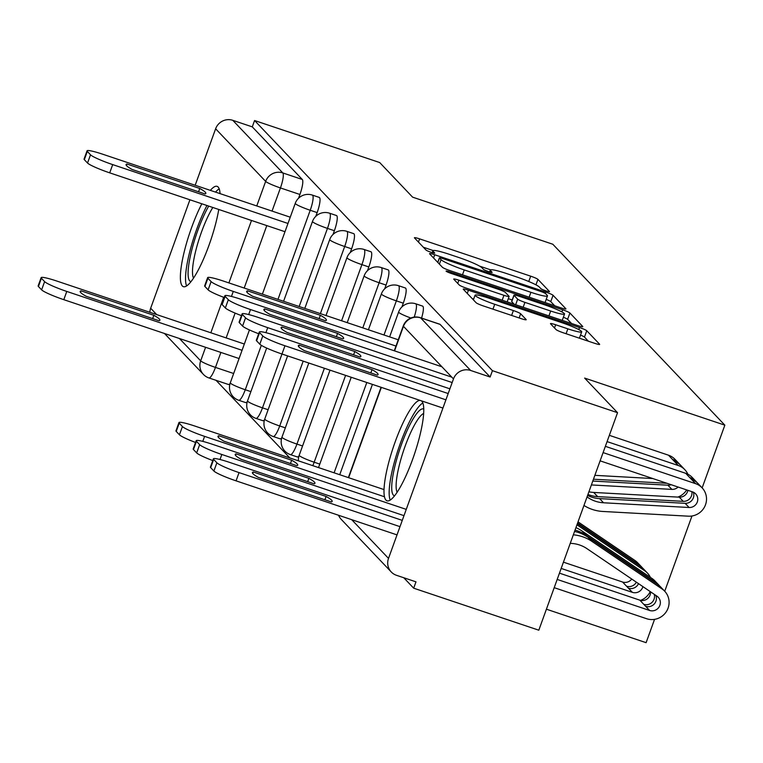<?xml version="1.0" encoding="UTF-8"?>
<svg xmlns="http://www.w3.org/2000/svg" width="763" height="763" viewBox="0 0 763 763"><rect width="100%" height="100%" fill="white"/><g stroke="black" fill="none" stroke-linecap="round" stroke-linejoin="round"><path stroke-width="1.14" d="M545.898 290.846A4.664 0.505 19.9 0 0 549.522 291.628A4.664 0.505 19.9 0 0 549.455 291.495L537.934 279.382A6.657 0.715 19.9 0 0 530.686 276.168L419.593 238.867A6.657 0.715 19.9 0 0 414.423 237.741A6.657 0.715 19.9 0 0 414.509 237.932L426.021 250.045A4.664 0.505 19.9 0 0 431.105 252.295A4.664 0.505 19.9 0 0 434.729 253.087A4.664 0.505 19.9 0 0 434.662 252.954L433.174 251.38A21.307 2.299 19.9 0 1 432.888 250.76A21.307 2.299 19.9 0 1 449.455 254.365L458.716 257.474A21.307 2.299 19.9 0 1 481.93 267.756L483.418 269.32A4.664 0.505 19.9 0 0 488.501 271.571A4.664 0.505 19.9 0 0 492.125 272.362A4.664 0.505 19.9 0 0 492.059 272.219L490.571 270.655A21.307 2.299 19.9 0 1 490.285 270.035A21.307 2.299 19.9 0 1 506.851 273.64L516.103 276.75A21.307 2.299 19.9 0 1 539.327 287.031L540.814 288.595A4.664 0.505 19.9 0 0 545.898 290.846M220.059 193.63A52.914 11.121 -71.4 0 0 218.161 187.049A52.914 11.121 -71.4 0 0 217.102 186.353A52.914 11.121 -71.4 0 0 210.35 190.368M201.833 203.788A52.914 11.121 -71.4 0 0 183.864 253.306A52.914 11.121 -71.4 0 0 182.347 285.982A52.914 11.121 -71.4 0 0 183.416 286.678A52.914 11.121 -71.4 0 0 202.1 262.224A52.914 11.121 -71.4 0 0 218.762 209.472M420.031 400.375A52.914 11.121 -71.4 0 0 393.756 445.907A52.914 11.121 -71.4 0 0 385.973 500.127A52.914 11.121 -71.4 0 0 387.032 500.824A52.914 11.121 -71.4 0 0 413.47 456.97A52.914 11.121 -71.4 0 0 421.786 401.195A52.914 11.121 -71.4 0 0 421.348 400.813M556.046 329.578A6.657 0.715 19.9 0 0 563.304 332.792L594.472 343.255A6.657 0.715 19.9 0 0 599.651 344.38A6.657 0.715 19.9 0 0 599.556 344.189L586.766 330.741A6.657 0.715 19.9 0 0 579.508 327.527L468.425 290.217A6.657 0.715 19.9 0 0 463.246 289.091A6.657 0.715 19.9 0 0 463.341 289.291L476.131 302.739A6.657 0.715 19.9 0 0 483.38 305.953L521.034 318.591A6.657 0.715 19.9 0 0 526.203 319.716A6.657 0.715 19.9 0 0 526.117 319.525L520.643 313.765A6.657 0.715 19.9 0 0 513.385 310.56L494.72 304.284A17.816 1.927 19.9 0 1 475.072 295.176A17.816 1.927 19.9 0 1 488.921 298.19L562.054 322.749A17.816 1.927 19.9 0 1 581.702 331.857A17.816 1.927 19.9 0 1 567.853 328.843L555.664 324.752A6.657 0.715 19.9 0 0 550.485 323.626A6.657 0.715 19.9 0 0 550.571 323.817L556.046 329.578M254.575 120.525L379.697 162.548L412.602 197.15L552.813 244.236L724.85 425.163L584.639 378.086L617.544 412.688L492.431 370.675L254.575 120.525L252.276 126.868L232.791 120.325L282.815 172.934A13.572 2.852 108.6 0 1 280.431 187.936L272.048 211.084M560.757 307.804A6.657 0.715 19.9 0 0 565.936 308.929A6.657 0.715 19.9 0 0 565.85 308.738L553.061 295.291A6.657 0.715 19.9 0 0 545.803 292.076L434.719 254.766A6.657 0.715 19.9 0 0 429.54 253.64A6.657 0.715 19.9 0 0 429.626 253.841L442.416 267.288A6.657 0.715 19.9 0 0 449.674 270.503L560.757 307.804M569.913 313.011L582.703 326.459A6.657 0.715 19.9 0 1 582.789 326.659A6.657 0.715 19.9 0 1 577.62 325.534L466.527 288.223A6.657 0.715 19.9 0 1 459.278 285.009L453.804 279.258A6.657 0.715 19.9 0 1 453.708 279.067A6.657 0.715 19.9 0 1 458.887 280.193L503.942 295.319A6.657 0.715 19.9 0 0 509.121 296.445A6.657 0.715 19.9 0 0 509.026 296.254L505.392 292.429A6.657 0.715 19.9 0 0 498.144 289.225L451.238 273.469A4.664 0.505 19.9 0 1 446.097 271.084A4.664 0.505 19.9 0 1 449.722 271.876L562.655 309.797A6.657 0.715 19.9 0 1 569.913 313.011L567.615 319.354L571.554 323.493M617.544 412.688L538.812 630.2L413.689 588.187L403.761 577.734M216.043 380.327L289.873 457.972M546.413 609.198L646.108 642.675L654.549 619.356M492.431 370.675L490.132 377.017L470.647 370.465A13.572 13.181 136.4 0 0 453.48 378.925L388.51 558.392A13.572 13.181 136.4 0 0 396.493 575.302L415.988 581.845L413.689 588.187M252.276 126.868L302.301 179.477A13.572 2.852 108.6 0 1 299.916 194.479L298.562 198.227M149.863 312.296A13.572 13.181 -43.6 0 1 150.664 308.242L189.92 199.782M195.175 185.266L215.624 128.785A13.572 13.181 -43.6 0 1 232.791 120.325M403.274 303.178L396.359 300.86A13.572 2.852 108.6 0 0 398.467 285.677L405.391 287.994A13.572 2.852 -71.4 0 1 403.274 303.178L401.92 306.926M386.049 285.066L379.135 282.739A13.572 2.852 108.6 0 0 381.242 267.555L388.157 269.883A13.572 2.852 -71.4 0 1 386.049 285.066L384.695 288.805M368.825 266.945L361.91 264.627A13.572 2.852 108.6 0 0 364.018 249.444L370.932 251.761A13.572 2.852 -71.4 0 1 368.825 266.945L367.47 270.693M351.6 248.833L344.685 246.506A13.572 2.852 108.6 0 0 346.793 231.323L353.708 233.65A13.572 2.852 -71.4 0 1 351.6 248.833L350.246 252.572M334.375 230.712L327.461 228.395A13.572 2.852 108.6 0 0 329.568 213.211L336.483 215.528A13.572 2.852 -71.4 0 1 334.375 230.712L333.021 234.46M317.15 212.6L310.226 210.273A13.572 2.852 108.6 0 0 312.344 195.09L319.258 197.417A13.572 2.852 -71.4 0 1 317.15 212.6L315.796 216.339M724.85 425.163L702.151 487.881M691.974 515.988L664.726 591.249M421.567 318.095A13.572 2.852 -71.4 0 0 422.616 306.116L415.701 303.788A13.572 2.852 108.6 0 1 414.233 317.093M297.065 456.77A13.572 2.852 -71.4 0 0 297.332 456.951A13.572 2.852 -71.4 0 0 298.943 456.055M279.83 438.658A13.572 2.852 -71.4 0 0 280.107 438.83A13.572 2.852 -71.4 0 0 281.719 437.943M262.606 420.537A13.572 2.852 -71.4 0 0 262.882 420.718A13.572 2.852 -71.4 0 0 264.494 419.822M245.381 402.425A13.572 2.852 -71.4 0 0 245.657 402.597A13.572 2.852 -71.4 0 0 247.269 401.71M490.132 377.017L440.108 324.409A13.572 2.852 -71.4 0 0 439.841 324.227L420.346 317.685A13.572 2.852 108.6 0 1 420.623 317.866L470.647 370.465M228.156 384.304A13.572 2.852 -71.4 0 0 228.433 384.485A13.572 2.852 -71.4 0 0 230.044 383.589M490.561 269.816L479.584 266.125M433.165 250.541L423.36 247.241M554.701 305.772L550.762 301.623A6.657 0.715 19.9 0 0 546.213 299.392M545.612 293.641A4.664 0.505 19.9 0 0 540.528 291.39L443.026 258.647A4.664 0.505 19.9 0 0 439.402 257.856A4.664 0.505 19.9 0 0 439.459 257.989L441.033 259.649A21.307 2.299 19.9 0 0 464.247 269.921L530.905 292.305A21.307 2.299 19.9 0 0 547.472 295.91A21.307 2.299 19.9 0 0 547.185 295.291L545.612 293.641M544.896 302.472A21.307 2.299 19.9 0 0 545.173 302.253L547.472 295.91M508.311 298.667L512.202 299.964M550.686 311.018A17.816 1.927 19.9 0 0 564.534 314.032A17.816 1.927 19.9 0 0 544.887 304.923L519.126 296.263A6.657 0.715 19.9 0 0 513.947 295.138A6.657 0.715 19.9 0 0 514.033 295.338L517.667 299.153A6.657 0.715 19.9 0 0 524.925 302.367L550.686 311.018L548.921 315.892M511.839 301.385A6.657 0.715 19.9 0 0 511.649 301.48A6.657 0.715 19.9 0 0 511.744 301.671L514.033 295.338M514.157 304.218L511.744 301.671M567.615 319.354A6.657 0.715 19.9 0 0 563.371 317.246M473.651 299.086L472.192 298.6M588.407 341.223L584.468 337.074A6.657 0.715 19.9 0 0 580.529 335.091M153.849 315.3L81.021 290.837A42.394 4.578 19.9 0 0 80.163 291.361A42.394 4.578 19.9 0 0 86.209 296.302L159.038 320.756A42.394 4.578 19.9 0 0 159.896 320.231A42.394 4.578 19.9 0 0 153.849 315.3L152.648 318.61M244.332 344.027L56.958 281.099A20.353 2.194 19.9 0 0 41.135 277.656A20.353 2.194 19.9 0 0 41.412 278.247L44.607 281.614A20.353 2.194 19.9 0 0 66.782 291.437L242.062 350.293M239.077 358.543L63.806 299.678A20.353 2.194 -160.1 0 1 41.622 289.864L38.427 286.497A20.353 2.194 -160.1 0 1 38.15 285.896L41.135 277.656M80.487 292.315L81.021 290.837M284.99 231.714L109.71 172.848A20.353 2.194 -160.1 0 1 87.535 163.034L84.331 159.667A20.353 2.194 -160.1 0 1 84.064 159.076L87.049 150.826A20.353 2.194 19.9 0 0 87.316 151.417L90.52 154.794A20.353 2.194 19.9 0 0 112.695 164.608L109.71 172.848M126.935 164.016A42.394 4.578 -160.1 0 0 126.076 164.541A42.394 4.578 -160.1 0 0 132.123 169.472L204.951 193.926A42.394 4.578 -160.1 0 0 205.81 193.401A42.394 4.578 -160.1 0 0 199.763 188.471L126.935 164.016L126.4 165.495M290.245 217.197L102.871 154.269A20.353 2.194 19.9 0 0 87.049 150.826M287.975 223.464L112.695 164.608M199.763 188.471L198.561 191.78M190.969 281.681A45.79 9.623 108.6 0 1 190.445 255.624A45.79 9.623 108.6 0 1 206.582 210.016A45.79 9.623 108.6 0 1 208.709 206.096M212.82 207.479A42.394 8.908 -71.4 0 0 209.625 213.154A42.394 8.908 -71.4 0 0 193.544 278.123M206.945 205.505A52.571 11.044 -71.4 0 0 206.773 205.838A52.571 11.044 -71.4 0 0 186.611 285.953M219.21 188.862A52.571 11.044 -71.4 0 0 215.528 192.104M394.595 495.826A45.79 9.623 108.6 0 1 394.07 469.77A45.79 9.623 108.6 0 1 410.198 424.161A45.79 9.623 108.6 0 1 423.742 409.044M423.637 413.432A42.394 8.908 -71.4 0 0 413.25 427.299A42.394 8.908 -71.4 0 0 397.161 492.259M422.836 403.007A52.571 11.044 -71.4 0 0 410.389 419.984A52.571 11.044 -71.4 0 0 390.236 500.089M291.657 460.223L218.828 435.768A42.394 4.578 19.9 0 0 217.97 436.293A42.394 4.578 19.9 0 0 224.017 441.233L296.845 465.688A42.394 4.578 19.9 0 0 297.704 465.163A42.394 4.578 19.9 0 0 291.657 460.223L290.455 463.542M384.037 489.588L194.765 426.031A20.353 2.194 19.9 0 0 178.943 422.588A20.353 2.194 19.9 0 0 179.219 423.179L182.424 426.546A20.353 2.194 19.9 0 0 204.598 436.369L384.485 496.77M195.538 442.454A20.353 2.194 -160.1 0 1 179.439 434.796L176.234 431.429A20.353 2.194 -160.1 0 1 175.957 430.828L178.943 422.588M218.294 437.247L218.828 435.768M561.167 568.435L632.384 592.355A8.145 7.907 136.4 0 0 642.894 586.604M638.497 583.628A8.145 7.907 -43.6 0 1 628.407 588.168L632.384 592.355M577.391 523.609L640.834 566.661A16.958 16.481 -43.6 0 1 643.457 568.874L647.434 573.061A16.958 16.481 -43.6 0 1 650.362 577.362M576.962 524.801L644.811 570.838A16.958 16.481 -43.6 0 1 647.434 573.061M650.21 591.573A16.958 16.481 -43.6 0 1 640.624 600.367M308.881 478.344L236.053 453.89A42.394 4.578 19.9 0 0 235.195 454.414A42.394 4.578 19.9 0 0 241.251 459.345L314.07 483.799A42.394 4.578 19.9 0 0 314.928 483.275A42.394 4.578 19.9 0 0 308.881 478.344L307.68 481.653M636.361 582.179A8.145 7.907 -43.6 0 1 626.537 586.194L628.407 588.168M563.437 562.169L622.56 582.016A8.145 7.907 136.4 0 0 631.735 579.041M406.25 509.379L211.99 444.142A20.353 2.194 19.9 0 0 196.167 440.699A20.353 2.194 19.9 0 0 196.444 441.3L199.648 444.667A20.353 2.194 19.9 0 0 221.823 454.481L403.98 515.654M577.601 523.046L638.965 564.687A16.958 16.481 -43.6 0 1 641.578 566.899A16.958 16.481 -43.6 0 1 642.475 567.93M578.03 521.854L634.988 560.5A16.958 16.481 -43.6 0 1 637.601 562.722L641.578 566.899M212.763 460.566A20.353 2.194 -160.1 0 1 196.663 452.907L193.459 449.541A20.353 2.194 -160.1 0 1 193.182 448.949L196.167 440.699M235.519 455.368L236.053 453.89M557.19 579.432L649.609 610.467A8.145 7.907 136.4 0 0 657.01 596.189L586.928 548.635A31.884 30.978 136.4 0 0 570.238 543.37M655.798 595.359A8.145 7.907 -43.6 0 1 645.641 606.289L649.609 610.467M574.558 531.439A40.706 39.552 -43.6 0 1 587.987 537.228L658.068 584.773A16.958 16.481 -43.6 0 1 660.682 586.995L664.659 591.172A16.958 16.481 -43.6 0 1 666.29 611.716A16.958 16.481 -43.6 0 1 646.623 618.717L554.205 587.672M573.337 534.825A40.706 39.552 -43.6 0 1 591.964 541.406L662.036 588.95A16.958 16.481 -43.6 0 1 664.659 591.172M326.106 496.455L253.287 472.001A42.394 4.578 19.9 0 0 252.419 472.526A42.394 4.578 19.9 0 0 258.476 477.466L331.295 501.92A42.394 4.578 19.9 0 0 332.163 501.396A42.394 4.578 19.9 0 0 326.106 496.455L324.914 499.775M654.244 594.31A8.145 7.907 -43.6 0 1 643.762 604.315L645.641 606.289M559.46 573.156L639.785 600.138A8.145 7.907 136.4 0 0 650.553 591.802M402.273 520.376L229.215 462.264A20.353 2.194 19.9 0 0 213.392 458.821A20.353 2.194 19.9 0 0 213.669 459.412L216.873 462.779A20.353 2.194 19.9 0 0 239.048 472.602L400.003 526.651M575.054 530.075A40.706 39.552 -43.6 0 1 586.108 535.254L656.19 582.798A16.958 16.481 -43.6 0 1 658.803 585.021A16.958 16.481 -43.6 0 1 659.699 586.041M575.931 527.643A40.706 39.552 -43.6 0 1 582.131 531.067L652.212 578.621A16.958 16.481 -43.6 0 1 654.826 580.834L658.803 585.021M397.018 534.892L236.063 480.843A20.353 2.194 -160.1 0 1 213.888 471.029L210.683 467.652A20.353 2.194 -160.1 0 1 210.407 467.061L213.392 458.821M252.744 473.48L253.287 472.001M224.217 297.503A20.353 2.194 -160.1 0 1 208.118 289.845L204.923 286.478A20.353 2.194 -160.1 0 1 204.646 285.887L207.631 277.646A20.353 2.194 19.9 0 0 207.898 278.237L211.103 281.604A20.353 2.194 19.9 0 0 233.278 291.418L231.466 296.445M247.517 290.827A42.394 4.578 -160.1 0 0 246.659 291.352A42.394 4.578 -160.1 0 0 252.706 296.282L325.534 320.737A42.394 4.578 -160.1 0 0 326.392 320.212A42.394 4.578 -160.1 0 0 320.346 315.281L247.517 290.827L246.983 292.305M398.257 339.783L223.454 281.089A20.353 2.194 19.9 0 0 207.631 277.646M395.987 346.059L233.278 291.418M320.346 315.281L319.144 318.591M241.451 315.624A20.353 2.194 -160.1 0 1 225.343 307.966L222.147 304.599A20.353 2.194 -160.1 0 1 221.871 303.998L224.856 295.758A20.353 2.194 19.9 0 0 225.133 296.349L228.328 299.716A20.353 2.194 19.9 0 0 250.502 309.54L248.69 314.556M264.742 308.939A42.394 4.578 -160.1 0 0 263.884 309.473A42.394 4.578 -160.1 0 0 269.93 314.404L342.759 338.858A42.394 4.578 -160.1 0 0 343.617 338.333A42.394 4.578 -160.1 0 0 337.57 333.402L264.742 308.939L264.208 310.417M441.93 366.784L240.679 299.201A20.353 2.194 19.9 0 0 224.856 295.758M451.753 377.122L250.502 309.54M337.57 333.402L336.369 336.712M593.461 479.221L666.032 483.227A8.145 7.907 136.4 0 0 666.786 483.237M652.794 478.544L594.863 475.339M679.89 464.562A16.958 16.481 136.4 0 0 678.994 463.532A16.958 16.481 136.4 0 0 672.441 459.374L668.474 455.187L609.351 435.339M678.994 463.532L675.017 459.355A16.958 16.481 136.4 0 0 668.474 455.187M258.676 333.736A20.353 2.194 -160.1 0 1 242.577 326.078L239.372 322.711A20.353 2.194 -160.1 0 1 239.096 322.12L242.081 313.879A20.353 2.194 19.9 0 0 242.357 314.47L245.552 317.837A20.353 2.194 19.9 0 0 267.727 327.651L265.915 332.678M678.088 487.032A8.145 7.907 -43.6 0 1 671.888 489.388L591.392 484.944M671.888 489.388L667.911 485.201A8.145 7.907 136.4 0 0 671.173 484.715M667.911 485.201L592.794 481.062M687.873 474.224A16.958 16.481 136.4 0 0 684.85 469.693L680.873 465.506A16.958 16.481 136.4 0 0 674.32 461.348L672.441 459.374M677.811 497.085A16.958 16.481 136.4 0 0 686.69 489.922M684.85 469.693A16.958 16.481 136.4 0 0 678.297 465.525L607.081 441.605M281.967 327.06A42.394 4.578 -160.1 0 0 281.108 327.585A42.394 4.578 -160.1 0 0 287.155 332.515L359.983 356.97A42.394 4.578 -160.1 0 0 360.842 356.445A42.394 4.578 -160.1 0 0 354.795 351.514L281.967 327.06L281.433 328.538M452.163 382.549L257.904 317.322A20.353 2.194 19.9 0 0 242.081 313.879M449.893 388.825L267.727 327.651M354.795 351.514L353.593 354.824M687.864 490.313A8.145 7.907 -43.6 0 1 679.28 497.171L593.7 492.44A31.884 30.978 -43.6 0 1 588.912 491.801M587.939 494.481A31.884 30.978 136.4 0 0 597.677 496.627L683.257 501.348A8.145 7.907 136.4 0 0 691.831 491.649M697.115 482.683A16.958 16.481 136.4 0 0 696.218 481.653A16.958 16.481 136.4 0 0 689.666 477.485L685.699 473.308L605.374 446.336M696.218 481.653L692.251 477.476A16.958 16.481 136.4 0 0 685.699 473.308M600.119 460.852L692.537 491.887A8.145 7.907 -43.6 0 1 689.113 507.5L603.533 502.779A31.884 30.978 -43.6 0 1 587.062 496.913M442.931 408.062L281.976 354.013A20.353 2.194 -160.1 0 1 259.801 344.199L256.597 340.832A20.353 2.194 -160.1 0 1 256.32 340.231L259.306 331.991A20.353 2.194 19.9 0 0 259.582 332.582L262.787 335.949A20.353 2.194 19.9 0 0 284.961 345.773L262.491 407.852A13.572 2.852 108.6 0 1 255.967 418.391L262.882 420.718M689.113 507.5L685.136 503.322A8.145 7.907 136.4 0 0 693.29 492.183M685.136 503.322L599.556 498.601A31.884 30.978 136.4 0 1 587.586 495.464M583.962 505.459A40.706 39.552 136.4 0 0 602.799 511.458L688.388 516.179A16.958 16.481 136.4 0 0 704.821 506.394A16.958 16.481 136.4 0 0 702.074 487.805A16.958 16.481 136.4 0 0 695.522 483.637L603.094 452.602M702.074 487.805L698.097 483.628A16.958 16.481 136.4 0 0 691.545 479.46L689.666 477.485M299.191 345.172A42.394 4.578 -160.1 0 0 298.333 345.696A42.394 4.578 -160.1 0 0 304.389 350.637L377.208 375.091A42.394 4.578 -160.1 0 0 378.066 374.566A42.394 4.578 -160.1 0 0 372.02 369.635L299.191 345.172L298.657 346.65M448.186 393.546L275.128 335.434A20.353 2.194 19.9 0 0 259.306 331.991M445.916 399.822L284.961 345.773M372.02 369.635L370.818 372.945M453.48 378.925L403.455 326.326L394.566 350.875M381.347 387.385L348.653 477.705M351.695 519.67L388.51 558.392M299.916 194.479L280.431 187.936A13.572 1.469 19.9 0 1 265.648 181.394L215.624 128.785M266.792 225.6L244.189 288.052M235.118 313.107L226.144 337.914M220.888 352.43L215.462 367.404A13.572 2.852 108.6 0 1 208.938 377.943L228.433 384.485M233.659 373.508L215.462 367.404A13.572 1.469 19.9 0 1 200.679 360.851L205.59 347.289M210.846 332.773L223.683 297.303M228.9 282.911L251.504 220.469M256.759 205.943L265.648 181.394A13.572 13.181 -43.6 0 1 282.815 172.934L302.301 179.477M150.664 308.242L156.692 314.594M179.439 338.514L200.679 360.851A13.572 13.181 136.4 0 0 203.425 374.423A13.572 13.572 0 0 0 208.938 377.943M398.467 285.677A13.572 13.572 0 0 0 381.395 293.917A13.572 1.469 -160.1 0 0 381.576 294.308A13.572 1.469 -160.1 0 0 396.359 300.86L383.999 334.995M366.803 382.501L334.108 472.822M381.242 267.555A13.572 13.572 0 0 0 364.17 275.805A13.572 1.469 -160.1 0 0 364.352 276.196A13.572 1.469 -160.1 0 0 379.135 282.739L362.797 327.88M345.601 375.377L314.175 462.206A13.572 2.852 108.6 0 1 312.792 465.668M319.792 464.095L314.175 462.206A13.572 1.469 -160.1 0 1 299.392 455.654A13.572 1.469 19.9 0 1 299.201 455.263A13.572 13.572 0 0 0 298.428 460.842M364.018 249.444A13.572 13.572 0 0 0 346.946 257.684A13.572 1.469 -160.1 0 0 347.127 258.075A13.572 1.469 -160.1 0 0 361.91 264.627L341.586 320.756M324.389 368.262L296.941 444.085A13.572 2.852 108.6 0 1 290.417 454.624L297.332 456.951M302.568 445.974L296.941 444.085A13.572 1.469 -160.1 0 1 282.157 437.542A13.572 1.469 19.9 0 1 281.976 437.151A13.572 13.572 0 0 0 290.417 454.624M346.793 231.323A13.572 13.572 0 0 0 329.721 239.572A13.572 1.469 -160.1 0 0 329.902 239.963A13.572 1.469 -160.1 0 0 344.685 246.506L320.384 313.631M303.188 361.137L279.716 425.973A13.572 2.852 108.6 0 1 273.192 436.512L280.107 438.83M285.343 427.862L279.716 425.973A13.572 1.469 -160.1 0 1 264.933 419.421A13.572 1.469 19.9 0 1 264.751 419.03A13.572 13.572 0 0 0 273.192 436.512M329.568 213.211A13.572 13.572 0 0 0 312.487 221.451A13.572 1.469 -160.1 0 0 312.677 221.852A13.572 1.469 -160.1 0 0 327.461 228.395L299.172 306.516M268.118 409.741L262.491 407.852A13.572 1.469 -160.1 0 1 247.708 401.309A13.572 1.469 19.9 0 1 247.527 400.918A13.572 13.572 0 0 0 255.967 418.391M312.344 195.09A13.572 13.572 0 0 0 295.262 203.339A13.572 1.469 -160.1 0 0 295.443 203.731A13.572 1.469 -160.1 0 0 310.226 210.273L277.97 299.392M261.337 345.334L245.266 389.74A13.572 2.852 108.6 0 1 238.743 400.279L245.657 402.597M250.884 391.629L245.266 389.74A13.572 1.469 -160.1 0 1 230.483 383.198A13.572 1.469 19.9 0 1 230.302 382.797A13.572 13.572 0 0 0 238.743 400.279M410.837 318.009A13.572 1.469 -160.1 0 1 398.801 312.429A13.572 1.469 -160.1 0 1 398.62 312.029A13.572 13.572 0 0 1 415.701 303.788M440.108 324.409L420.623 317.866A13.572 13.181 -43.6 0 0 403.455 326.326A13.572 1.469 -160.1 0 1 403.274 325.925L394.271 350.78M338.619 515.283A13.572 13.181 136.4 0 0 341.233 519.355L391.257 571.964M490.065 272.057L490.571 270.655M432.669 252.782L433.174 251.38M418.439 242.071L419.593 238.867M528.759 281.499L530.686 276.168M535.96 284.837L537.934 279.382M433.556 257.97L434.719 254.766M545.316 293.412L545.803 292.076M550.762 301.623L553.061 295.291M437.838 262.472L439.459 257.989M439.412 264.122L441.033 259.649M462.483 274.804L464.247 269.921M529.14 297.189L530.905 292.305M457.733 283.388L458.887 280.193M502.178 300.193L503.942 295.319M449.388 272.801L449.722 271.876M561.892 311.905L562.655 309.797M515.654 304.723L517.667 299.153M523.16 307.241L524.925 302.367M554.501 327.956L555.664 324.752M566.089 333.727L567.853 328.843M492.955 309.168L494.72 304.284M511.62 315.434L513.385 310.56M519.126 317.952L520.643 313.765M467.271 293.421L468.425 290.217M578.774 329.578L579.508 327.527M584.468 337.074L586.766 330.741M63.806 299.678L66.782 291.437M41.622 289.864L44.607 281.614M38.427 286.497L41.412 278.247M87.316 151.417L84.331 159.667M90.52 154.794L87.535 163.034M202.777 441.386L204.598 436.369M179.439 434.796L182.424 426.546M176.234 431.429L179.219 423.179M640.834 566.661L644.811 570.838M622.56 582.016L626.537 586.194M634.988 560.5L638.965 564.687M220.002 459.507L221.823 454.481M196.663 452.907L199.648 444.667M193.459 449.541L196.444 441.3M587.987 537.228L591.964 541.406M658.068 584.773L662.036 588.95M639.785 600.138L643.762 604.315M582.131 531.067L586.108 535.254M652.212 578.621L656.19 582.798M236.063 480.843L239.048 472.602M213.888 471.029L216.873 462.779M210.683 467.652L213.669 459.412M207.898 278.237L204.923 286.478M211.103 281.604L208.118 289.845M225.133 296.349L222.147 304.599M228.328 299.716L225.343 307.966M678.297 465.525L674.32 461.348M242.357 314.47L239.372 322.711M245.552 317.837L242.577 326.078M683.257 501.348L679.28 497.171M597.677 496.627L593.7 492.44M603.533 502.779L599.556 498.601M695.522 483.637L691.545 479.46M259.582 332.582L256.597 340.832M262.787 335.949L259.801 344.199M230.302 382.797L249.434 329.95M262.386 294.156L295.262 203.339M247.527 400.918L266.659 348.062M283.588 301.28L312.487 221.451M264.751 419.03L287.603 355.901M304.799 308.405L329.721 239.572M281.976 437.151L308.805 363.026M326.001 315.52L346.946 257.684M299.201 455.263L330.017 370.15M347.213 322.644L364.17 275.805M318.524 467.585L351.218 377.265M368.415 329.769L381.395 293.917M339.735 474.71L372.43 384.39M389.626 336.884L398.62 312.029M420.346 317.685A13.572 13.572 0 0 0 403.274 325.925M381.061 387.289L348.367 477.609M338.553 515.263A13.572 13.572 0 0 0 341.233 519.355M164.503 333.498L203.425 374.423M489.598 271.924L490.285 270.035M432.201 252.648L432.888 250.76M437.762 262.386L439.402 257.856M507.157 301.871L509.121 296.445M562.245 320.365L564.534 314.032M511.649 301.48L513.947 295.138M579.403 338.2L581.702 331.857M473.384 299.849L475.072 295.176"/></g></svg>
